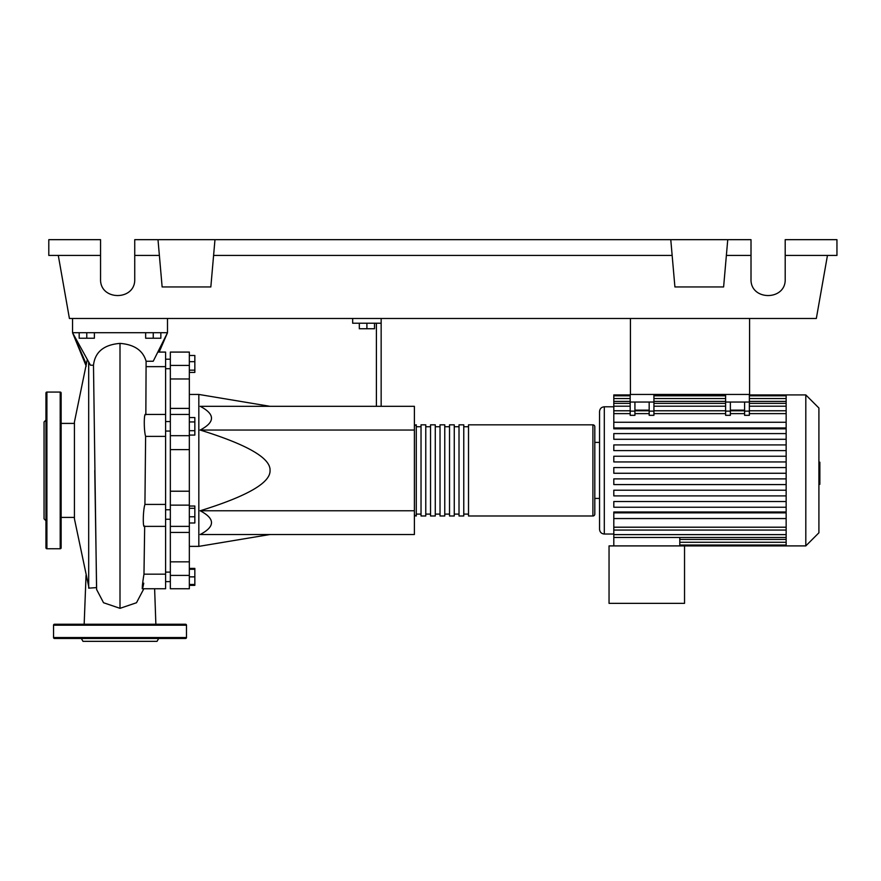 <?xml version="1.0" encoding="UTF-8"?>
<svg xmlns="http://www.w3.org/2000/svg" width="881" height="881" viewBox="0 0 881 881"><rect width="100%" height="100%" fill="white"/><g stroke="black" fill="none" stroke-linecap="round" stroke-linejoin="round"><path stroke-width="1.32" d="M630.422 318.481L630.422 394.446L749.588 394.446L749.588 318.481M165.595 519.261L170.341 519.261M165.595 509.758L170.341 509.758M270.049 406.317L198.831 394.446L198.831 546.374L189.338 546.374M270.049 470.41C270.621 458.098 247.33 444.652 200.174 430.049C215.261 422.142 215.261 414.224 200.174 406.317L414.389 406.317L414.389 534.514L200.174 534.514C215.261 526.596 215.261 518.678 200.174 510.771C247.33 496.168 270.621 482.722 270.049 470.41M359.316 323.228L359.316 328.734L374.502 328.734L374.502 323.228M366.903 323.228L366.903 328.734M381.154 406.317L381.154 323.228L352.664 323.228L352.664 318.481M381.154 323.228L381.154 318.481M376.407 323.228L376.407 406.317M414.389 510.771L200.174 510.771M414.389 430.049L200.174 430.049M189.338 516.784L194.844 516.784L194.844 506.035L189.338 506.035M189.338 508.304L194.844 508.304M189.338 522.984L194.844 522.984L194.844 516.784M189.338 584.466L194.844 584.466L194.844 568.399L189.338 568.399M189.338 576.868L194.844 576.868M189.338 569.28L194.844 569.28M189.338 585.347L194.844 585.347L194.844 584.466M189.338 355.484L194.844 355.484L194.844 372.421L189.338 372.421M189.338 370.152L194.844 370.152M189.338 361.684L194.844 361.684M189.338 421.933L194.844 421.933L194.844 417.539L189.338 417.539M189.338 435.082L194.844 435.082L194.844 421.933M189.338 430.699L194.844 430.699M189.338 491.213L170.341 491.213L170.341 505.143L189.338 505.143L189.338 352.081L170.341 352.081L170.341 378.973L189.338 378.973M170.341 491.213L170.341 449.607L189.338 449.607M189.338 435.688L170.341 435.688L170.341 449.607M189.338 561.847L170.341 561.847L170.341 575.403L189.338 575.403L189.338 505.143M170.341 561.847L170.341 532.421L189.338 532.421M170.341 505.143L170.341 532.421M189.338 408.399L170.341 408.399L170.341 414.444L189.338 414.444M170.341 408.399L170.341 378.973M189.338 575.403L189.338 588.739L170.341 588.739L170.341 575.403M170.341 435.688L170.341 414.444M414.389 514.097A1.894 1.894 0 0 0 416.284 515.991L416.284 424.829A1.894 1.894 0 0 0 414.389 426.734M592.913 515.991L468.516 515.991L468.516 424.829L592.913 424.829A1.894 1.894 0 0 1 594.807 426.734L594.807 514.097A1.894 1.894 0 0 1 592.913 515.991L592.913 424.829M421.03 426.734L416.284 426.734M421.03 514.097L416.284 514.097M463.769 515.991L459.012 515.991L459.012 424.829L463.769 424.829L463.769 515.991M454.266 515.991L449.519 515.991L449.519 424.829L454.266 424.829L454.266 515.991M444.773 515.991L440.026 515.991L440.026 424.829L444.773 424.829L444.773 515.991M435.28 515.991L430.534 515.991L430.534 424.829L435.28 424.829L435.28 515.991M425.776 515.991L421.03 515.991L421.03 424.829L425.776 424.829L425.776 515.991M430.534 426.734L425.776 426.734M430.534 514.097L425.776 514.097M440.026 426.734L435.28 426.734M440.026 514.097L435.28 514.097M449.519 426.734L444.773 426.734M449.519 514.097L444.773 514.097M459.012 426.734L454.266 426.734M459.012 514.097L454.266 514.097M468.516 426.734L463.769 426.734M468.516 514.097L463.769 514.097M805.807 545.901L805.807 394.919L818.912 408.024L818.912 532.796L805.807 545.901L609.046 545.901L609.046 603.353L684.537 603.353L684.537 545.901M805.807 394.919L786.149 394.919L786.149 545.901M613.804 406.791L604.3 406.791C601.415 407.066 599.84 408.652 599.554 411.537L599.554 529.283C599.84 532.168 601.415 533.754 604.3 534.029L613.804 534.029M599.554 498.426L594.807 498.426M599.554 442.394L594.807 442.394M786.149 512.863L613.804 512.863L613.804 512.004L786.149 512.004M786.149 450.609L613.804 450.609L786.149 450.609M613.804 444.916L786.149 444.916L613.804 444.916L613.804 450.609M786.149 428.816L613.804 428.816L613.804 427.968L786.149 427.968M679.791 537.476L679.791 545.901M786.149 518.557L613.804 518.557L613.804 545.901M744.599 402.044L744.599 411.13L749.357 411.13L749.357 402.044L725.614 402.044L725.614 415.325L730.36 415.325L730.36 402.044M749.357 411.13L749.357 415.325L744.599 415.325L744.599 411.13M649.176 402.044L649.176 411.13L653.922 411.13L653.922 402.044L630.179 402.044L630.179 415.325L634.926 415.325L634.926 402.044M653.922 411.13L653.922 415.325L649.176 415.325L649.176 411.13M744.599 410.161L730.36 410.161M786.149 422.263L613.804 422.263L613.804 395.811L630.179 395.811M649.176 410.161L634.926 410.161M786.149 478.89L613.804 478.89L613.804 484.583L786.149 484.583M613.804 518.557L613.804 512.863M786.149 490.21L613.804 490.21L613.804 495.904L786.149 495.904M786.149 501.531L613.804 501.531L613.804 507.236L786.149 507.236M786.149 473.262L613.804 473.262L613.804 467.558L786.149 467.558M630.179 394.919L613.804 394.919L613.804 395.811M786.149 456.237L613.804 456.237L613.804 461.941L786.149 461.941M786.149 433.595L613.804 433.595L613.804 439.289L786.149 439.289M613.804 422.263L613.804 427.968M630.179 402.044L630.179 394.446L653.922 394.446L653.922 402.044M725.614 402.044L725.614 394.446L749.357 394.446L749.357 402.044M818.912 462.217L819.859 462.217L819.859 478.603L818.912 478.603M819.859 476.643L818.912 476.643M819.859 478.603L819.859 484.297L818.912 484.297M819.859 484.297L818.912 484.638M155.871 624.244L154.627 588.739L165.595 588.739L165.595 504.428L144.924 504.428L145.618 436.392C143.702 430.181 143.9 411.053 145.85 414.753L146.103 361.254C142.997 350.462 134.297 344.515 120.014 343.392C103.848 344.724 95.005 352.004 93.485 365.23L96.547 587.605L88.684 588.156L88.684 362.476M87.153 360.109L74.433 421.988L74.433 518.843L89.058 588.156M93.485 365.23L90.479 365.23L72.539 332.721L167.5 332.721L153.228 361.243L146.103 361.254M79.18 332.721L79.18 338.227L94.377 338.227L94.377 332.721M86.779 332.721L86.779 338.227M145.651 332.721L145.651 338.227L160.849 338.227L160.849 332.721M153.25 332.721L153.25 338.227M165.595 574.181L143.977 574.181L144.682 526.067C142.689 529.745 142.898 510.573 144.924 504.428L145.277 470.322M165.595 504.428L165.595 352.081L158.569 352.081M146.521 366.65L165.595 366.65M145.618 436.392L165.595 436.392M143.735 583.134C141.599 594.686 141.918 586.35 143.977 574.181M96.613 589.499L103.54 602.736L120.014 608.331L136.489 602.747L143.416 589.554M158.668 352.081L161.366 346.685M86.316 364.172L72.539 332.721L86.217 366.155M159.153 352.081L167.5 332.721L167.5 318.481M72.539 318.481L72.539 332.721M61.141 393.025A0.947 0.947 0 0 0 60.194 392.067L60.194 548.753A0.947 0.947 0 0 0 61.141 547.806L61.141 393.025M45.944 470.41L45.944 547.806A0.947 0.947 0 0 0 46.902 548.753L46.902 392.067A0.947 0.947 0 0 0 45.944 393.025L45.944 512.379M45.944 420.083L44.05 421.988L44.05 518.843L45.944 520.737M81.338 638.483L82.979 641.335L157.049 641.335L158.69 638.483M53.543 637.536L186.486 637.536A0.947 0.947 0 0 1 185.539 638.483L54.501 638.483A0.947 0.947 0 0 1 53.543 637.536L53.543 625.191A0.947 0.947 0 0 1 54.501 624.244L185.539 624.244A0.947 0.947 0 0 1 186.486 625.191L53.543 625.191M186.486 637.536L186.486 625.191M146.07 638.483L148.603 638.483M91.437 638.483L93.959 638.483M785.202 255.424L836.95 255.424L836.95 239.665L785.202 239.665L785.202 279.068C786.028 301.027 750.183 301.027 751.008 279.068L751.008 239.665L727.75 239.665L723.609 286.953L674.912 286.953L670.771 239.665L727.75 239.665M785.202 279.068C786.028 301.027 750.183 301.027 751.008 279.068M157.996 239.665L214.975 239.665L210.834 286.953L162.137 286.953L157.996 239.665L134.738 239.665L134.738 279.068C135.564 301.027 99.729 301.027 100.555 279.068L100.555 239.665L48.796 239.665L48.796 255.424L100.555 255.424M214.975 239.665L670.771 239.665M726.373 255.424L751.008 255.424M134.738 279.068C135.564 301.027 99.729 301.027 100.555 279.068M134.738 255.424L159.384 255.424M213.598 255.424L672.148 255.424M827.457 255.424L816.335 318.481L69.412 318.481L58.289 255.424M189.338 365.417L170.341 365.417M604.3 406.791L604.3 534.029M786.149 539.436L679.791 539.436M725.614 411.13L730.36 411.13M725.614 413.618L653.922 413.618M649.176 413.618L634.926 413.618M630.179 413.618L613.804 413.618M786.149 413.618L749.357 413.618M744.599 413.618L730.36 413.618M786.149 406.207L749.357 406.207M725.614 406.207L653.922 406.207M630.179 406.207L613.804 406.207M630.179 411.13L634.926 411.13M786.149 401.395L749.357 401.395M725.614 401.395L653.922 401.395M630.179 401.395L613.804 401.395M786.149 527.201L613.804 527.201M786.149 534.624L613.804 534.624M819.859 470.432L818.912 470.432M819.859 464.188L818.912 464.188M120.003 608.331L120.003 343.392M170.341 368.699L165.595 368.699M170.341 572.121L165.595 572.121M170.341 431.062L165.595 431.062M270.049 534.514L198.831 546.374M189.338 394.446L198.831 394.446M170.341 421.57L165.595 421.57M170.341 581.625L165.595 581.625M170.341 359.206L165.595 359.206M170.341 526.375L189.338 526.375M786.149 542.278L679.791 542.278M786.149 545.02L679.791 545.02M649.176 410.766L634.926 410.766M749.357 410.766L786.149 410.766M725.614 410.766L653.922 410.766M730.36 410.766L744.599 410.766M630.179 410.766L613.804 410.766M653.922 395.811L725.614 395.811M749.357 395.811L786.149 395.811M613.804 398.542L630.179 398.542M653.922 398.542L725.614 398.542M749.357 398.542L786.149 398.542M613.804 403.355L630.179 403.355M653.922 403.355L725.614 403.355M749.357 403.355L786.149 403.355M786.149 394.919L749.357 394.919M725.614 394.919L653.922 394.919M786.149 530.054L613.804 530.054M786.149 537.476L613.804 537.476M61.141 517.411L74.433 517.411M144.561 526.375L165.595 526.375M142.226 588.739L165.595 588.739M145.717 414.444L165.595 414.444M143.482 588.739L143.394 589.708M143.966 574.643L144.682 526.1M96.635 589.708L94.763 470.421M61.141 423.409L74.433 423.409M86.041 575.326L84.169 624.244M46.902 392.067L60.194 392.067M46.902 548.753L60.194 548.753"/></g></svg>
